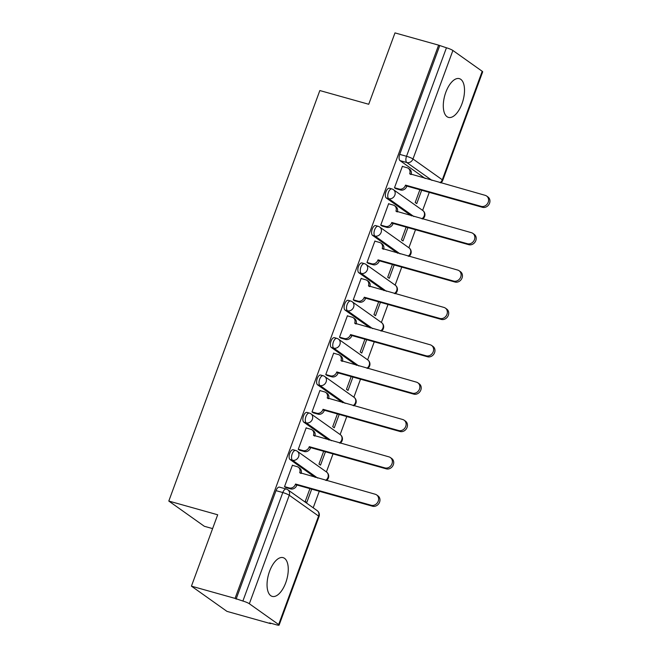 <?xml version="1.0" encoding="UTF-8"?>
<svg xmlns="http://www.w3.org/2000/svg" width="658" height="658" viewBox="0 0 658 658"><rect width="100%" height="100%" fill="white"/><g stroke="black" fill="none" stroke-linecap="round" stroke-linejoin="round"><path stroke-width="0.99" d="M285.736 582.758A20.127 9.459 105.7 0 0 283.096 557.647A20.127 9.459 105.7 0 0 269.574 571.284A20.127 9.459 105.7 0 0 272.223 596.395A20.127 9.459 105.7 0 0 285.736 582.758M461.982 103.75A20.127 9.459 105.7 0 0 459.333 78.639A20.127 9.459 105.7 0 0 445.82 92.276A20.127 9.459 105.7 0 0 448.46 117.387A20.127 9.459 105.7 0 0 461.982 103.75M293.221 449.776A5.157 2.426 105.7 0 0 289.75 453.272A5.157 2.426 105.7 0 0 290.063 459.531L292.473 460.213A5.157 2.426 -74.3 0 1 292.168 453.954A5.157 2.426 -74.3 0 1 295.631 450.45L293.221 449.776M306.965 412.418A5.157 2.426 105.7 0 0 303.502 415.914A5.157 2.426 105.7 0 0 303.807 422.173L306.225 422.847A5.157 2.426 -74.3 0 1 305.912 416.588A5.157 2.426 -74.3 0 1 309.375 413.092L306.965 412.418M320.717 375.052A5.157 2.426 105.7 0 0 317.246 378.547A5.157 2.426 105.7 0 0 317.559 384.807L319.969 385.489A5.157 2.426 -74.3 0 1 319.656 379.222A5.157 2.426 -74.3 0 1 323.127 375.726L320.717 375.052M334.461 337.686A5.157 2.426 105.7 0 0 330.99 341.189A5.157 2.426 105.7 0 0 331.303 347.449L333.713 348.123A5.157 2.426 -74.3 0 1 333.409 341.864A5.157 2.426 -74.3 0 1 336.871 338.368L334.461 337.686M348.205 300.328A5.157 2.426 105.7 0 0 344.743 303.823A5.157 2.426 105.7 0 0 345.047 310.082L347.465 310.765A5.157 2.426 -74.3 0 1 347.153 304.498A5.157 2.426 -74.3 0 1 350.615 301.002L348.205 300.328M361.958 262.961A5.157 2.426 105.7 0 0 358.487 266.465A5.157 2.426 105.7 0 0 358.799 272.725L361.209 273.399A5.157 2.426 -74.3 0 1 360.897 267.14A5.157 2.426 -74.3 0 1 364.368 263.644L361.958 262.961M375.702 225.604A5.157 2.426 105.7 0 0 372.231 229.099A5.157 2.426 105.7 0 0 372.543 235.358L374.953 236.033A5.157 2.426 -74.3 0 1 374.649 229.774A5.157 2.426 -74.3 0 1 378.111 226.278L375.702 225.604M389.446 188.237A5.157 2.426 105.7 0 0 385.983 191.733A5.157 2.426 105.7 0 0 386.287 198L388.705 198.675A5.157 2.426 -74.3 0 1 388.393 192.416A5.157 2.426 -74.3 0 1 391.855 188.92L389.446 188.237M191.429 586.155L217.691 514.778L168.802 501.059L319.837 90.549L368.727 104.268L394.989 32.9L438.615 45.147L235.054 598.393L191.429 586.155L226.961 611.372L270.586 623.62L270.734 623.216M313.2 507.795L319.278 491.271M326.401 471.926L333.022 453.905M340.145 434.56L346.774 416.547M353.889 397.193L360.518 379.181M367.641 359.836L374.262 341.823M381.385 322.469L388.014 304.457M395.129 285.111L401.758 267.099M408.881 247.745L415.502 229.732M422.625 210.387L429.255 192.375M212.6 528.604L204.334 526.285L168.802 501.059M270.586 623.62L269.55 622.879L276.344 624.787A5.157 0.757 -159.8 0 0 279.115 625.1A5.157 0.757 -159.8 0 0 278.655 624.549L249.341 603.74A5.157 0.757 -159.8 0 0 242.884 601.042L282.8 492.546A5.157 2.426 -74.3 0 1 286.271 489.05L279.477 487.142A5.157 2.426 -74.3 0 0 276.006 490.638L282.8 492.546A5.157 0.757 -159.8 0 1 289.257 495.244L249.341 603.74M235.054 598.393L242.884 601.042M425.216 178.507L400.039 160.634L406.833 162.542A5.157 2.426 -74.3 0 1 406.521 156.283L446.445 47.787A5.157 0.757 20.2 0 1 452.901 50.485L482.215 71.294A5.157 0.757 20.2 0 1 482.676 71.845L442.752 180.341A5.157 0.757 20.2 0 0 442.299 179.79L482.215 71.294M446.445 47.787L438.615 45.147M402.828 166.54L402.416 166.252L394.479 187.801L396.1 188.747M419.894 189.743L415.198 202.508L416.753 203.61L421.671 190.244M389.075 203.906L388.664 203.61L380.735 225.168L382.347 226.105M406.151 227.109L401.454 239.874L403.009 240.976L407.927 227.61M375.331 241.264L374.92 240.976L366.991 262.526L368.603 263.471M392.407 264.467L387.71 277.232L389.265 278.334L394.183 264.968M361.587 278.63L361.176 278.334L353.239 299.892L354.859 300.838M378.654 301.833L373.958 314.598L375.512 315.7L380.431 302.335M347.835 315.988L347.424 315.7L339.495 337.25L341.107 338.196M364.91 339.199L360.214 351.956L361.768 353.066L366.687 339.692M334.091 353.354L333.68 353.058L325.751 374.616L327.363 375.562M351.166 376.557L346.47 389.322L348.024 390.424L352.943 377.059M320.347 390.712L319.936 390.424L311.999 411.982L313.619 412.92M337.414 413.923L332.718 426.688L334.272 427.79L339.191 414.417M306.595 428.078L306.184 427.782L298.255 449.34L299.867 450.286M323.67 451.281L318.974 464.046L320.528 465.148L325.447 451.783M292.851 465.436L292.44 465.148L284.511 486.706L286.123 487.644M315.24 477.404L290.063 459.531M328.984 440.046L303.807 422.173M342.736 402.68L317.559 384.807M356.48 365.313L331.303 347.449M370.224 327.955L345.047 310.082M383.976 290.589L358.799 272.725M397.72 253.231L372.543 235.358M411.464 215.865L386.287 198M309.926 488.647L305.23 501.412L306.784 502.515L311.703 489.141M236.09 599.134L276.006 490.638M439.643 45.879L399.727 154.375A5.157 2.426 105.7 0 0 400.039 160.634M394.512 187.727L399.233 189.052A5.157 4.491 -54.6 0 0 405.377 185.49L406.726 186.444A5.157 4.491 125.4 0 1 400.582 190.006L395.623 188.616M405.517 185.128L481.146 206.357A5.93 5.165 -54.6 0 0 487.849 203.075A5.93 5.165 -54.6 0 0 486.607 196.01A5.93 5.165 -54.6 0 0 485.201 195.344L409.695 173.753A5.157 4.491 -54.6 0 0 408.297 168.316L409.646 169.27A5.157 4.491 125.4 0 1 411.102 174.543M486.607 196.01L487.956 196.964A5.93 5.165 125.4 0 1 489.198 204.029A5.93 5.165 125.4 0 1 482.495 207.311L406.858 186.082M408.297 168.316A5.157 4.491 -54.6 0 0 407.08 167.732L402.359 166.408M380.768 225.085L385.489 226.41A5.157 4.491 -54.6 0 0 391.633 222.856L392.982 223.81A5.157 4.491 125.4 0 1 386.838 227.364L381.879 225.974M391.765 222.494L467.394 243.723A5.93 5.165 -54.6 0 0 474.105 240.441A5.93 5.165 -54.6 0 0 472.855 233.376A5.93 5.165 -54.6 0 0 471.449 232.702L395.952 211.119A5.157 4.491 -54.6 0 0 394.553 205.683L395.902 206.637A5.157 4.491 125.4 0 1 397.358 211.909M472.855 233.376L474.204 234.33A5.93 5.165 125.4 0 1 475.454 241.396A5.93 5.165 125.4 0 1 468.743 244.677L393.114 223.449M394.553 205.683A5.157 4.491 -54.6 0 0 393.328 205.099L388.607 203.774M367.016 262.452L371.737 263.776A5.157 4.491 -54.6 0 0 377.889 260.214L379.238 261.168A5.157 4.491 125.4 0 1 373.086 264.73L368.135 263.34M378.021 259.852L453.65 281.081A5.93 5.165 -54.6 0 0 460.361 277.799A5.93 5.165 -54.6 0 0 459.111 270.734A5.93 5.165 -54.6 0 0 457.705 270.068L382.208 248.477A5.157 4.491 -54.6 0 0 380.809 243.041L382.158 243.995A5.157 4.491 125.4 0 1 383.614 249.267M459.111 270.734L460.46 271.688A5.93 5.165 125.4 0 1 461.702 278.753A5.93 5.165 125.4 0 1 454.999 282.035L379.37 260.815M380.809 243.041A5.157 4.491 -54.6 0 0 379.584 242.457L374.863 241.132M353.272 299.809L357.993 301.134A5.157 4.491 -54.6 0 0 364.137 297.581L365.486 298.535A5.157 4.491 125.4 0 1 359.342 302.096L354.382 300.698M364.277 297.219L439.906 318.447A5.93 5.165 -54.6 0 0 446.609 315.166A5.93 5.165 -54.6 0 0 445.367 308.1A5.93 5.165 -54.6 0 0 443.961 307.426L368.455 285.843A5.157 4.491 -54.6 0 0 367.057 280.407L368.406 281.361A5.157 4.491 125.4 0 1 369.862 286.633M445.367 308.1L446.716 309.054A5.93 5.165 125.4 0 1 447.958 316.12A5.93 5.165 125.4 0 1 441.255 319.401L365.618 298.173M367.057 280.407A5.157 4.491 -54.6 0 0 365.84 279.823L361.119 278.499M339.528 337.176L344.249 338.5A5.157 4.491 -54.6 0 0 350.393 334.938L351.742 335.893A5.157 4.491 125.4 0 1 345.598 339.454L340.638 338.064M350.525 334.577L426.154 355.805A5.93 5.165 -54.6 0 0 432.865 352.524A5.93 5.165 -54.6 0 0 431.615 345.458A5.93 5.165 -54.6 0 0 430.209 344.792L354.711 323.201A5.157 4.491 -54.6 0 0 353.313 317.765L354.662 318.719A5.157 4.491 125.4 0 1 356.118 323.991M431.615 345.458L432.964 346.412A5.93 5.165 125.4 0 1 434.214 353.486A5.93 5.165 125.4 0 1 427.503 356.759L351.874 335.539M353.313 317.765A5.157 4.491 -54.6 0 0 352.088 317.181L347.366 315.856M325.776 374.534L330.497 375.858A5.157 4.491 -54.6 0 0 336.649 372.305L337.998 373.259A5.157 4.491 125.4 0 1 331.846 376.82L326.894 375.43M336.781 371.943L412.41 393.171A5.93 5.165 -54.6 0 0 419.121 389.89A5.93 5.165 -54.6 0 0 417.871 382.824A5.93 5.165 -54.6 0 0 416.465 382.15L340.967 360.568A5.157 4.491 -54.6 0 0 339.569 355.131L340.918 356.085A5.157 4.491 125.4 0 1 342.374 361.357M417.871 382.824L419.22 383.779A5.93 5.165 125.4 0 1 420.462 390.844A5.93 5.165 125.4 0 1 413.759 394.126L338.13 372.897M339.569 355.131A5.157 4.491 -54.6 0 0 338.344 354.547L333.622 353.223M312.032 411.9L316.753 413.224A5.157 4.491 -54.6 0 0 322.897 409.663L324.246 410.617A5.157 4.491 125.4 0 1 318.102 414.178L313.142 412.788M323.037 409.309L398.666 430.529A5.93 5.165 -54.6 0 0 405.369 427.248A5.93 5.165 -54.6 0 0 404.127 420.182A5.93 5.165 -54.6 0 0 402.721 419.516L327.215 397.925A5.157 4.491 -54.6 0 0 325.817 392.489L327.166 393.451A5.157 4.491 125.4 0 1 328.622 398.723M404.127 420.182L405.476 421.145A5.93 5.165 125.4 0 1 406.718 428.21A5.93 5.165 125.4 0 1 400.015 431.492L324.378 410.263M325.817 392.489A5.157 4.491 -54.6 0 0 324.6 391.905L319.878 390.581M298.288 449.258L303.009 450.59A5.157 4.491 -54.6 0 0 309.153 447.029L310.502 447.983A5.157 4.491 125.4 0 1 304.358 451.544L299.398 450.154M309.285 446.667L384.914 467.896A5.93 5.165 -54.6 0 0 391.625 464.614A5.93 5.165 -54.6 0 0 390.375 457.549A5.93 5.165 -54.6 0 0 388.968 456.874L313.471 435.292A5.157 4.491 -54.6 0 0 312.073 429.855L313.422 430.809A5.157 4.491 125.4 0 1 314.878 436.081M390.375 457.549L391.724 458.503A5.93 5.165 125.4 0 1 392.974 465.568A5.93 5.165 125.4 0 1 386.262 468.85L310.634 447.621M312.073 429.855A5.157 4.491 -54.6 0 0 310.847 429.271L306.126 427.947M284.536 486.624L289.257 487.948A5.157 4.491 -54.6 0 0 295.409 484.387L296.758 485.349A5.157 4.491 125.4 0 1 290.606 488.902L285.654 487.512M295.541 484.033L371.17 505.254A5.93 5.165 -54.6 0 0 377.881 501.98A5.93 5.165 -54.6 0 0 376.631 494.906A5.93 5.165 -54.6 0 0 375.224 494.24L299.727 472.658A5.157 4.491 -54.6 0 0 298.329 467.213L299.678 468.175A5.157 4.491 125.4 0 1 301.134 473.447M376.631 494.906L377.98 495.869A5.93 5.165 125.4 0 1 379.222 502.934A5.93 5.165 125.4 0 1 372.518 506.216L296.89 484.987M298.329 467.213A5.157 4.491 -54.6 0 0 297.103 466.637L292.382 465.305M278.655 624.549L318.579 516.053L289.257 495.244A5.157 4.491 -54.6 0 0 287.859 489.807A5.157 5.157 0 0 0 286.271 489.05M432.01 180.415L406.833 162.542A5.157 4.491 125.4 0 0 412.977 158.981L442.299 179.79A5.157 4.491 125.4 0 1 440.021 182.661M452.901 50.485L412.977 158.981A5.157 0.757 -159.8 0 0 406.521 156.283L399.727 154.375M317.649 478.078L292.473 460.213A5.157 4.491 -54.6 0 0 298.625 456.652A5.157 4.491 125.4 0 0 297.227 451.215A5.157 5.157 0 0 0 295.631 450.45M331.402 440.72L306.225 422.847A5.157 4.491 -54.6 0 0 312.369 419.286A5.157 4.491 125.4 0 0 310.971 413.849A5.157 5.157 0 0 0 309.375 413.092M345.146 403.354L319.969 385.489A5.157 4.491 -54.6 0 0 326.113 381.928A5.157 4.491 125.4 0 0 324.715 376.491A5.157 5.157 0 0 0 323.127 375.726M358.89 365.996L333.713 348.123A5.157 4.491 -54.6 0 0 339.865 344.562A5.157 4.491 125.4 0 0 338.467 339.125A5.157 5.157 0 0 0 336.871 338.368M372.642 328.63L347.465 310.765A5.157 4.491 -54.6 0 0 353.609 307.204A5.157 4.491 125.4 0 0 352.211 301.767A5.157 5.157 0 0 0 350.615 301.002M386.386 291.272L361.209 273.399A5.157 4.491 -54.6 0 0 367.353 269.838A5.157 4.491 125.4 0 0 365.955 264.401A5.157 5.157 0 0 0 364.368 263.644M400.13 253.906L374.953 236.033A5.157 4.491 -54.6 0 0 381.105 232.48A5.157 4.491 125.4 0 0 379.707 227.043A5.157 5.157 0 0 0 378.111 226.278M413.882 216.548L388.705 198.675A5.157 4.491 -54.6 0 0 394.849 195.113A5.157 4.491 125.4 0 0 393.451 189.677A5.157 5.157 0 0 0 391.855 188.92M421.893 218.793A5.157 4.491 -54.6 0 0 424.163 215.923A5.157 4.491 -54.6 0 0 422.765 210.486A5.157 5.157 0 0 1 422.625 218.999M408.141 256.151A5.157 4.491 -54.6 0 0 410.419 253.289A5.157 4.491 -54.6 0 0 409.021 247.852A5.157 5.157 0 0 1 408.881 256.365M394.397 293.517A5.157 4.491 -54.6 0 0 396.675 290.647A5.157 4.491 -54.6 0 0 395.277 285.21A5.157 5.157 0 0 1 395.129 293.723M380.653 330.884A5.157 4.491 -54.6 0 0 382.923 328.013A5.157 4.491 -54.6 0 0 381.525 322.576A5.157 5.157 0 0 1 381.385 331.089M366.901 368.241A5.157 4.491 -54.6 0 0 369.179 365.371A5.157 4.491 -54.6 0 0 367.781 359.934A5.157 5.157 0 0 1 367.641 368.447M353.157 405.608A5.157 4.491 -54.6 0 0 355.435 402.737A5.157 4.491 -54.6 0 0 354.037 397.3A5.157 5.157 0 0 1 353.889 405.813M339.413 442.966A5.157 4.491 -54.6 0 0 341.683 440.095A5.157 4.491 -54.6 0 0 340.285 434.658A5.157 5.157 0 0 1 340.145 443.171M325.661 480.332A5.157 4.491 -54.6 0 0 327.939 477.461A5.157 4.491 -54.6 0 0 326.541 472.025A5.157 5.157 0 0 1 326.401 480.537M317.181 510.616A5.157 4.491 -54.6 0 1 318.579 516.053A5.157 0.757 20.2 0 1 319.031 516.604A5.157 5.157 0 0 0 317.181 510.616L287.859 489.807M405.377 185.49L406.726 186.444M399.233 189.052L400.582 190.006M409.695 173.753L410.625 174.411M481.146 206.357L482.495 207.311M391.633 222.856L392.982 223.81M385.489 226.41L386.838 227.364M395.952 211.119L396.873 211.769M467.394 243.723L468.743 244.677M377.889 260.214L379.238 261.168M371.737 263.776L373.086 264.73M382.208 248.477L383.129 249.135M453.65 281.081L454.999 282.035M364.137 297.581L365.486 298.535M357.993 301.134L359.342 302.096M368.455 285.843L369.385 286.493M439.906 318.447L441.255 319.401M350.393 334.938L351.742 335.893M344.249 338.5L345.598 339.454M354.711 323.201L355.633 323.859M426.154 355.805L427.503 356.759M336.649 372.305L337.998 373.259M330.497 375.858L331.846 376.82M340.967 360.568L341.889 361.226M412.41 393.171L413.759 394.126M322.897 409.663L324.246 410.617M316.753 413.224L318.102 414.178M327.215 397.925L328.145 398.584M398.666 430.529L400.015 431.492M309.153 447.029L310.502 447.983M303.009 450.59L304.358 451.544M313.471 435.292L314.392 435.95M384.914 467.896L386.262 468.85M295.409 484.387L296.758 485.349M289.257 487.948L290.606 488.902M299.727 472.658L300.648 473.308M371.17 505.254L372.518 506.216M393.451 189.677L422.765 210.486M379.707 227.043L409.021 247.852M365.955 264.401L395.277 285.21M352.211 301.767L381.525 322.576M338.467 339.125L367.781 359.934M324.715 376.491L354.037 397.3M310.971 413.849L340.285 434.658M297.227 451.215L326.541 472.025M279.115 625.1L319.031 516.604M440.753 182.866A5.157 5.157 0 0 0 442.752 180.341"/></g></svg>
